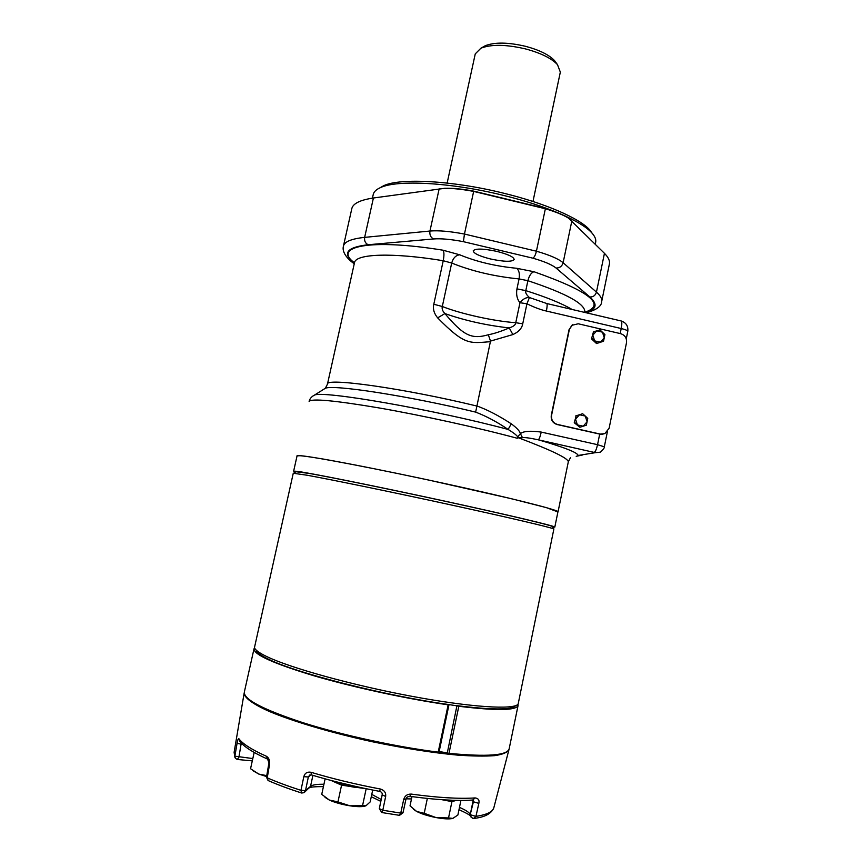 <?xml version="1.0" encoding="UTF-8"?>
<svg xmlns="http://www.w3.org/2000/svg" width="862" height="862" viewBox="0 0 862 862"><rect width="100%" height="100%" fill="white"/><g stroke="black" fill="none" stroke-linecap="round" stroke-linejoin="round"><path stroke-width="1.29" d="M244.258 692.703L244.172 693.037C244.097 697.541 252.329 703.812 268.782 711.225C292.541 721.311 330.771 732.689 371.996 741.676C403.621 748.238 432.088 752.72 457.377 755.101C472.645 756.189 485.123 756.362 494.788 755.64C502.643 754.433 507.352 752.483 508.914 749.8L508.989 749.401M252.814 758.56L234.863 756.168L235.391 758.366L237.287 759.465L238.914 757.235L241.252 743.044M301.388 792.943C288.878 788.902 277.887 784.808 268.427 780.67L266.487 777.212L268.071 780.519M323.929 784.28C317 784.118 312.529 784.808 310.525 786.359L305.504 790.594L300.957 790.346L301.581 793.008L303.974 792.695L305.504 790.594L308.348 776.964L309.814 774.96L311.257 774.873M244.129 693.242L234.162 751.987L234.863 756.168L237.082 743.292C237.675 739.908 238.3 738.4 238.936 738.777C242.599 743.841 251.779 749.681 266.477 756.297C268.933 757.881 269.957 760.532 269.569 764.249L267.242 777.836C276.885 782.049 288.134 786.219 300.957 790.346L303.812 776.684C304.825 773.128 307.184 771.652 310.902 772.255C332.851 778.817 356.028 784.409 380.422 789.032C384.366 790.271 386.111 792.749 385.648 796.477L382.803 810.248L379.312 808.642L382.157 795.001M405.916 799.236L402.974 812.801L400.733 813.114L403.728 799.419C404.849 795.777 407.349 793.999 411.228 794.085C437.982 797.716 459.295 798.999 475.156 797.921C478.367 798.384 479.595 800.195 478.83 803.384L475.943 816.389L470.523 814.773L471.18 817.391L473.572 818.48L475.943 816.389C486.879 814.698 492.848 811.788 493.861 807.662L508.914 749.8M266.477 756.297L269.569 764.249M237.082 743.292L242.739 744.509M241.198 741.934L239.798 741.342L238.936 738.777M257.07 754.013L254.495 752.612M254.085 752.86L250.551 768.732L258.783 774.065L252.965 770.714M266.757 775.638L258.783 774.065L266.595 776.576M256.165 650.12C256.628 652.405 260.626 655.379 268.147 659.031C295.16 672.834 385.292 695.849 448.746 704.545L448.143 704.825C406.67 698.856 353 687.219 313.746 675.711C273.545 663.535 253.633 654.56 254.01 648.806L244.334 692.089C243.601 699.416 263.298 709.674 303.413 722.841C342.602 735.221 396.434 746.923 438.208 752.127L448.973 753.366C487.159 756.976 507.222 755.468 509.151 748.862L518.084 705.418C516.457 710.547 496.706 710.838 458.821 706.28L456.914 705.838L447.281 753M439.167 751.492L447.055 752.914M254.01 648.806L254.559 647.815M517.997 704.243L518.084 705.418M448.746 704.545L456.914 705.838M455.955 705.536C491.933 709.997 511.802 710.062 515.562 705.73M266.606 656.499C289.934 667.845 352.332 685.215 411.637 696.27C471.018 707.39 514.398 709.986 518.148 704.06L553.889 528.945C550.247 527.275 508.214 517.383 450.417 504.798C392.695 492.213 331.288 479.584 306.969 475.21L293.263 473.249L254.484 647.534C254.936 649.819 258.977 652.803 266.606 656.499M295.957 471.729L309.436 473.453C333.432 477.688 393.762 490.047 450.438 502.417C507.19 514.797 548.534 524.613 552.197 526.37L552.434 526.725M552.661 527.081L554.805 527.113C555.958 526.251 507.373 514.7 440.838 500.283C374.345 485.866 310.309 473.033 297.164 471.331L293.651 471.126L295.591 471.967M554.805 527.113L557.951 511.791C559.255 510.218 510.875 497.956 444.426 483.463C378.03 468.96 313.94 456.709 300.655 455.707L297.056 455.858L293.651 471.126M297.034 455.998L296.97 455.836C297.993 455.179 307.12 456.321 324.349 459.252C349.013 463.594 387.534 471.255 428.274 479.962L511.338 498.699L546.379 507.621L557.919 511.942M558.048 511.812L568.295 461.913C568.532 458.455 551.906 450.406 518.418 437.767L522.48 437.67C524.613 437.303 529.871 438.004 538.265 439.803L595.383 452.669L578.079 455.47C577.788 452.636 564.513 447.41 538.265 439.803C539.224 439.167 540.215 436.592 541.239 432.088L597.538 444.684L604.316 446.828L607.376 431.765M312.949 395.981L314.414 395.141C311.505 396.649 309.738 398.761 309.124 401.476L309.124 401.487C311.085 398.266 334.445 400.421 379.172 407.952C422.445 415.495 478.496 427.811 517.189 438.252L518.418 437.767L517.868 436.646L520.389 433.629C519.797 431.119 516.758 427.854 511.295 423.835L508.127 429.438C516.166 434.373 519.193 437.314 517.189 438.252L517.868 436.646M541.239 432.088C530.442 430.612 523.493 431.129 520.389 433.629L522.48 437.67M603.055 434.157L599.898 434.136L557.132 424.535C552.736 423.07 550.786 420.009 551.281 415.365L569.039 329.672L572.648 324.715M626.265 338.852L627.795 331.331C627.644 330.512 625.446 329.575 621.2 328.53L546.379 311.042C540.959 309.867 534.483 307.454 526.941 303.79L519.969 302.702L515.756 322.7C515.702 324.758 513.536 326.504 509.259 327.926C500.941 331.439 493.969 333.723 488.323 334.758C471.363 339.628 463.508 335.566 444.9 313.574C442.583 311.139 441.721 308.779 442.303 306.495L451.699 263.039C453.153 258.007 455.826 255.271 459.726 254.807C476.654 261.779 495.618 266.261 516.618 268.276L533.955 271.724C589.813 291.453 606.751 304.965 584.77 312.26M522.728 323.821C521.909 328.39 518.622 331.978 512.868 334.575L509.259 327.926C486.405 325.373 464.952 320.589 444.9 313.574L437.648 317.862C434.017 313.456 432.735 308.919 433.801 304.254L443.23 260.723L451.699 263.039C471.794 271.153 494.249 276.454 519.064 278.922L516.963 288.867C516.015 294.513 517.017 299.125 519.969 302.702C522.889 299.028 526.035 297.293 529.419 297.519L526.941 303.79L522.728 323.821L515.756 322.7C494.142 321.235 460.858 313.897 442.303 306.495L433.801 304.254M475.641 412.111C408.092 395.841 333.368 384.387 325.362 388.256L314.414 395.141C322.356 390.27 433.263 409.428 508.127 429.438C497.115 421.96 486.287 416.184 475.641 412.111L490.51 341.083L512.868 334.575M476.858 405.948C487.364 409.73 498.839 415.7 511.295 423.835M600.254 434.071L557.445 424.449C553.048 422.983 551.098 419.923 551.583 415.279L569.362 329.478L571.829 325.308L578.251 323.778L620.705 333.68C625.036 335.167 626.965 338.195 626.491 342.774L609.122 428.242L604.844 433.618L599.898 434.136M620.177 333.562L621.2 328.53C622.008 324.263 622.008 321.752 621.222 320.976L620.974 320.923M546.379 311.042C547.219 306.764 547.37 304.264 546.82 303.543L546.637 303.499M572.056 309.458C562.013 303.51 546.594 297.228 525.798 290.634C525.173 292.53 526.38 294.826 529.419 297.519L546.82 303.543L621.222 320.976C626.168 322.7 628.355 326.148 627.795 331.331M490.51 341.083L488.323 334.758M490.5 341.664C469.51 343.335 464.758 345.403 437.648 317.862M582.27 455.061L576.193 456.3M379.797 187.905L383.698 185.696C400.011 177.841 452.054 180.492 502.438 192.905C544.504 203.001 579.469 218.226 589.662 229.842L592.388 233.559M372.427 198.141L373.235 194.521C373.817 191.784 376.241 189.468 380.498 187.593C397.113 179.598 450.535 182.356 502.309 195.103C545.527 205.468 581.408 221.06 591.795 232.88C594.942 236.35 596.235 239.464 595.674 242.211L595.276 244.172M604.445 253.331C608.378 257.307 610.027 260.83 609.412 263.912L601.676 301.528C602.215 298.855 600.48 295.72 596.45 292.121L604.445 253.331L568.575 218.183C563.339 214.746 555.613 211.513 545.42 208.485L473.712 191.138C462.657 189.026 453.056 188.078 444.889 188.293L373.408 198.001C360.1 199.995 352.903 203.561 351.804 208.679L343.421 246.166C341.212 254.268 352.213 262.522 354.26 263.729M444.889 188.293C452.938 188.25 462.528 189.295 473.658 191.407L545.355 208.755C555.613 211.804 563.349 214.95 568.575 218.183M490.478 258.966C504.022 261.832 511.931 262.016 514.183 259.516C513.795 256.962 508.052 254.268 496.975 251.413C483.27 248.536 475.339 248.342 473.206 250.842C473.691 253.45 479.444 256.154 490.478 258.966M603.54 341.223L596.526 343.539L591.494 338.863L593.455 331.87L599.877 329.866L604.919 334.542L603.54 341.223L597.129 343.248L592.075 338.561M596.526 343.539L597.129 343.248M591.494 338.863L593.455 331.87M594.661 340.878L600.394 342.203L604.294 337.85L602.452 332.172L596.719 330.836L592.819 335.189L594.661 340.878M579.889 427.261L574.254 422.714L576.204 415.807L582.669 413.728L585.255 416.055L587.744 418.415L586.354 425.181L579.889 427.261L574.803 422.574M574.254 422.714L576.204 415.807M575.644 415.958L582.669 413.728M577.4 424.912L583.175 426.205L587.108 421.787L585.255 416.055L579.49 414.751L575.557 419.18L577.4 424.912M472.818 818.35L473.572 818.48M403.728 799.419L405.97 799.02M381.737 812.446L382.803 810.248L400.733 813.114L399.386 815.333L381.877 812.543M301.819 792.997L303.974 792.695M303.812 776.684L308.348 776.964L311.02 774.819M311.613 774.906L310.902 772.255M380.422 789.032L379.549 791.37C355.65 786.844 332.947 781.371 311.43 774.927M382.2 794.818L385.648 796.477M351.933 785.605L341.19 783.041M336.191 781.78L357.17 786.78M331.504 780.573L333.389 781.5C338.938 783.903 345.759 785.778 353.862 787.135L363.096 788.073M325.114 778.849L321.741 794.355L329.37 800.065L325.039 797.35M366.662 788.827L341.567 785.174L331.083 780.455M341.567 785.174L337.958 801.897L329.37 800.065C334.898 802.554 341.729 804.462 349.843 805.798L337.958 801.897M366.102 789.086L362.536 805.722L349.843 805.798C356.976 806.854 362.083 806.951 365.186 806.078M372.707 790.045L370.164 801.94L365.962 805.765L362.536 805.722M409.752 796.316L411.228 794.085M475.156 797.921L472.699 800.033C457 801.1 436.075 799.871 409.903 796.337M473.292 799.979L473.421 801.779L478.83 803.384M442.184 799.721C448.746 800.787 453.477 801.003 456.375 800.356L451.936 801.628L441.947 799.71M427.337 798.449L424.223 813.297L416.669 811.465L410.032 805.851L411.982 796.617M451.936 801.628L448.531 817.941L435.989 817.553L424.223 813.297M460.922 800.41L457.884 815.01L452.852 818.383L448.531 817.941M453.035 818.318L452.852 818.383C449.533 819.277 443.908 818.997 435.989 817.553C427.983 815.958 421.55 813.933 416.669 811.465L413.577 809.386M447.152 183.056L475.264 53.875L480.91 48.197C491.329 44.177 506.188 44.415 525.486 48.908C540.743 53.002 551.4 58.228 557.466 64.607L560.332 72.106L532.975 201.482M482.86 47.087L485.252 45.718C494.723 42.066 508.171 42.26 525.583 46.322C539.364 50.018 549.008 54.769 554.514 60.566L556.206 62.883M458.821 706.28L448.973 753.366M438.208 752.127L448.143 704.825M599.693 434.092L597.538 444.684C596.515 449.177 595.437 451.71 594.284 452.302M516.618 268.276C519.064 270.215 519.872 273.771 519.064 278.922L527.889 280.689L525.798 290.634L516.963 288.867M476.837 406.034C403.545 388.223 324.996 377.351 327.441 384.204L354.487 262.727C355.381 253.859 391.844 252.254 443.23 260.723C444.21 255.551 444.167 252.06 443.122 250.228L459.726 254.807M327.441 384.204L325.362 388.256L323.81 389.236M604.316 446.828C605.167 447.777 599.79 453.229 599.844 452.238L595.383 452.669M585.169 312.529C596.536 309.663 598.099 304.48 589.877 296.981L556.055 268.028C552.036 264.753 544.31 261.466 532.888 258.18L463.4 241.672L464.456 234.055C450.093 231.318 438.596 230.305 429.955 231.038L364.648 237.373C351.448 238.774 344.38 241.694 343.421 246.166M463.4 241.672C451.02 239.291 441.085 238.397 433.586 238.957L368.171 244.743C365.359 243.353 364.184 240.907 364.648 237.373L373.408 198.001M433.586 238.957C430.666 237.47 429.459 234.83 429.955 231.038L439.178 188.756M589.877 296.981C593.239 297.067 595.426 295.45 596.45 292.121L563.123 262.727C558.554 258.88 549.654 255.033 536.423 251.208L464.456 234.055L473.712 191.138M545.42 208.485L536.423 251.208C535.507 254.969 534.321 257.296 532.888 258.18M556.055 268.028C559.653 268.093 562.013 266.326 563.123 262.727L571.872 220.801M368.171 244.743C346.502 247.254 341.912 253.417 354.379 263.212M354.465 262.824C331.978 246.435 370.337 238.3 443.122 250.228M584.738 312.432L584.802 312.098C585.47 303.995 566.496 293.522 527.889 280.689C529.203 275.635 531.229 272.64 533.955 271.724M473.066 800.022L473.421 801.779L470.286 814.353C469.025 812.252 465.415 809.935 459.468 807.382M470.738 816.691L470.286 814.353L473.033 801.121L472.182 800.065M411.971 796.671L407.995 796.628M381.209 799.473L371.77 794.398M304.868 791.941L310.525 786.359L312.917 775.369M234.906 757.375L234.108 752.321M268.804 763.646L266.487 777.212M252.307 760.877L237.459 759.487M235.391 758.366L237.287 759.465M267.349 759.002C253.105 752.601 243.924 746.718 239.798 741.342M448.962 704.825L439.049 752.073M552.197 526.37L553.889 528.945M570.472 457.625L568.295 461.913M383.698 185.696L380.498 187.593M589.662 229.842L591.795 232.88M586.322 312.798C596.569 309.9 601.687 306.139 601.676 301.528M584.802 312.098L584.942 311.527M354.487 262.727L354.616 262.156M296.312 471.503L293.705 473.173M474.197 818.383C484.994 817.154 491.545 813.577 493.861 807.662M470.447 816.152C470.566 815.398 466.751 813.232 458.993 809.655M411.486 798.934L406.056 798.826M409.741 796.316C407.435 796.607 406.174 797.544 405.97 799.139L402.985 812.801L399.526 815.355M379.603 791.381C381.65 791.962 382.502 793.137 382.157 794.904L379.312 808.642L381.801 812.532M380.821 801.369L371.274 796.703M323.433 786.586C314.49 786.64 309.932 787.06 309.738 787.857M485.252 45.718L480.91 48.197M554.514 60.566L557.466 64.607"/></g></svg>
